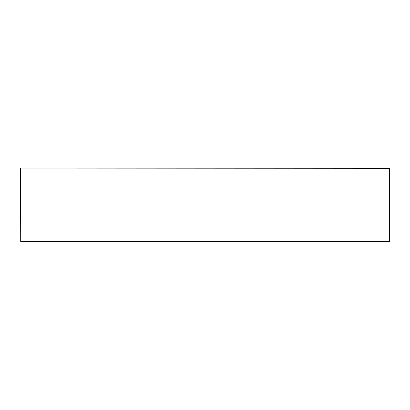 <?xml version="1.0" encoding="UTF-8"?>
<svg xmlns="http://www.w3.org/2000/svg" width="410" height="410" viewBox="0 0 410 410"><rect width="100%" height="100%" fill="white"/><g stroke="black" fill="none" stroke-linecap="round" stroke-linejoin="round"><path stroke-width="0.61" d="M20.5 168.305L20.705 241.695L389.5 241.695L389.5 168.305L20.705 168.1L20.705 241.9L389.295 241.9L389.5 168.305"/></g></svg>
